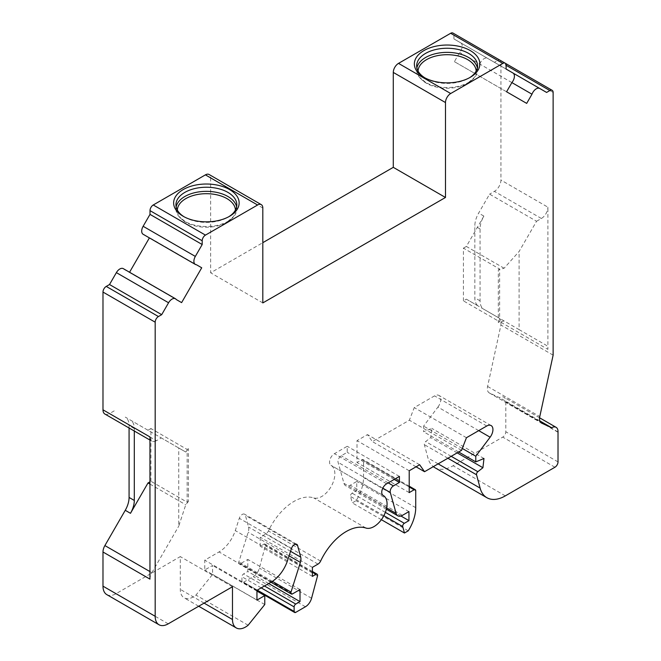 <?xml version="1.0" encoding="UTF-8"?>
<svg xmlns="http://www.w3.org/2000/svg" width="661" height="661" viewBox="0 0 661 661"><rect width="100%" height="100%" fill="white"/><g stroke="black" fill="none" stroke-linecap="round" stroke-linejoin="round"><path stroke-width="0.5" stroke-dasharray="3.31 2.48" d="M150.931 481.274L150.931 428.543L187.137 449.447L187.137 502.178L150.931 481.274L149.956 481.836M187.137 502.178L188.443 501.426L188.443 448.695L187.137 449.447M463.419 300.862L463.419 248.131L499.625 269.035L499.625 321.767L463.419 300.862L466.36 299.169L478.655 306.266A18.45 10.65 120 0 1 474.838 297.822L474.838 225.93A18.45 10.65 120 0 1 478.655 213.073L489.586 194.152L536.558 221.27L519.1 251.494L504.103 268.234L498.32 269.787L498.32 322.518L499.625 321.767M499.625 269.035L498.32 269.787M476.16 71.107A29.051 16.773 180 0 1 474.044 77.767A29.051 16.773 180 0 1 447.109 88.252A29.051 16.773 180 0 1 420.173 77.767A29.051 16.773 180 0 1 418.066 71.107M235.432 210.082A29.051 16.773 180 0 1 233.325 216.742A29.051 16.773 180 0 1 206.389 227.235A29.051 16.773 180 0 1 179.453 216.742A29.051 16.773 180 0 1 177.338 210.082M262.814 302.928L210.628 272.795L262.814 242.67M558.008 431.972L505.814 401.838A9.229 5.329 120 0 0 503.913 397.203A9.229 5.329 120 0 0 499.427 397.591L489.504 393.022A9.229 5.329 -60 0 1 489.247 392.898A9.229 5.329 -60 0 1 487.595 386.445L500.931 325.03L500.931 322.246A9.229 5.329 120 0 0 499.022 318.024L483.877 309.282A18.45 10.65 120 0 1 480.06 300.838L480.06 228.946A18.45 10.65 120 0 1 483.877 216.089L466.36 246.437L504.103 268.234M466.36 299.169L519.1 329.616L519.1 251.494M504.103 320.957L498.32 322.518M466.36 246.437L463.419 248.131M150.931 428.543L147.998 430.237L185.749 452.033L188.443 448.695M185.749 452.033L178.759 447.993L178.759 526.115L185.749 504.764L188.443 501.426M129.077 428.006L129.077 425.552A18.45 10.65 120 0 0 125.26 417.108L161.301 437.921L156.483 440.705L109.511 413.588L114.336 410.803M147.998 430.237L130.481 420.123A18.45 10.65 120 0 1 134.299 428.568L134.299 431.013M178.759 447.993L161.301 437.921M511.878 82.592L479.795 64.067L474.491 73.255L526.685 103.389M479.795 64.067A6.916 3.999 -60 0 1 487.537 58.342L494.411 62.308L497.667 60.424A4.61 2.661 120 0 1 499.98 60.192A4.61 2.661 120 0 1 500.931 62.308L500.931 180.065A9.229 5.329 120 0 1 494.411 191.368L489.586 194.152M505.814 401.838A4.354 2.512 -60 0 1 505.822 402.119L505.822 431.773A4.354 2.512 -60 0 1 502.748 437.103L453.132 465.749A36.9 21.309 120 0 1 434.682 467.575M478.721 430.633L437.929 407.077L423.594 426.105L423.594 431.757L431.782 428.353L430.732 437.599L425.651 441.565A2.305 1.33 120 0 0 424.362 444.655L427.931 457.966A36.9 21.309 120 0 0 433.302 466.649M437.929 407.077A8.767 5.057 120 0 0 438.937 395.435A8.767 5.057 120 0 0 434.55 395.873L414.257 407.589L409.366 420.206L372.35 441.573L367.458 434.608L357.014 440.639L357.014 462.485L361.906 459.659A2.305 1.33 120 0 1 363.063 459.544L409.209 486.182M106.809 594.619A18.45 10.65 120 0 0 116.03 593.702L180.288 556.603L180.288 589.372A18.45 10.65 120 0 0 184.113 597.817A18.45 10.65 120 0 0 195.945 595.09L212.586 574.401L212.586 565.452L204.753 569.972L204.753 560.181L219.022 551.943A25.374 14.649 120 0 0 235.283 530.593L239.307 518.298A4.61 2.661 -60 0 1 244.57 514.192A4.61 2.661 -60 0 1 245.421 515.39L248.536 527.032A9.229 5.329 -60 0 1 248.197 532.245L238.819 561.974A2.305 1.33 120 0 0 239.158 563.874A2.305 1.33 120 0 0 240.307 563.759L247.809 559.429L247.809 571.484L243.57 573.93A2.305 1.33 120 0 0 241.943 576.756L241.943 581.275A2.305 1.33 120 0 0 242.422 582.333A2.305 1.33 120 0 0 243.57 582.217L253.246 576.632A9.229 5.329 120 0 0 259.376 568.138L265.325 545.821A2.305 1.33 120 0 0 264.945 544.061A2.305 1.33 120 0 0 263.797 544.177L260.211 546.242L260.211 537.203L265.813 533.964A4.61 2.661 120 0 0 268.424 530.948A45.163 26.076 -60 0 1 313.711 497.898A18.5 10.675 120 0 0 331.574 485.728A18.5 10.675 120 0 0 331.037 465.344A18.5 10.675 120 0 0 330.996 465.319A6.916 3.999 -60 0 1 330.987 465.311A6.916 3.999 -60 0 1 329.922 459.767A6.916 3.999 -60 0 1 334.441 453.669L347.232 446.282L347.232 452.314L341.241 455.768A4.61 2.661 120 0 0 338.101 462.361L343.951 483.34A9.229 5.329 120 0 0 345.62 485.686A9.229 5.329 120 0 0 350.231 485.232L356.758 481.464L356.758 490.503L352.123 493.18A2.305 1.33 120 0 0 350.545 496.461L352.272 502.889L356.064 500.699A30.447 17.574 120 0 0 363.542 477.548L363.542 460.601A2.305 1.33 120 0 0 363.063 459.544M104.892 414.042A9.229 5.329 120 0 0 109.511 413.588M123.301 268.639A6.916 3.999 -60 0 1 124.119 269.424L129.556 272.249M149.394 237.894L196.416 264.731L149.526 237.663M144.222 234.597A6.916 3.999 -60 0 1 143.131 234.275M262.814 208.017L210.628 177.883A7.378 4.263 120 0 0 209.099 174.504M210.628 177.883L210.628 272.795M497.667 60.424L453.917 35.165A4.61 2.661 120 0 0 452.959 33.05M453.917 35.165L453.917 38.925L460.783 42.891A6.916 3.999 -60 0 1 459.692 52.467L454.388 61.655L474.491 73.255M519.1 329.616L545.994 345.141A9.229 5.329 120 0 1 547.903 349.363L547.903 207.182L500.931 180.065M553.125 355.155L500.931 325.03M539.839 420.925L499.427 397.591M457.172 452.868L430.732 437.599M483.968 458.486L431.782 428.353M458.668 452L423.594 431.757M462.287 448.447L423.594 426.105M466.451 437.714L414.257 407.589M461.552 450.339L409.366 420.206M416.058 466.806L372.35 441.573M419.644 464.741L367.458 434.608M409.209 470.764L357.014 440.639M409.209 492.61L357.014 462.485M408.25 530.824L356.064 500.699M381.372 519.686L352.272 502.889M400.954 516.018L356.758 490.503M408.944 511.597L356.758 481.464M394.204 479.432L347.232 452.314M399.418 476.416L347.232 446.282M312.397 567.336L260.211 537.203M312.397 576.375L260.211 546.242M268.688 583.531L247.809 571.484M300.003 589.562L247.809 559.429M256.947 590.314L204.753 560.181M256.947 600.105L204.753 569.972M256.947 591.066L212.586 565.452M264.772 604.534L212.586 574.401M248.139 625.223L195.945 595.09M232.482 586.737L180.288 556.603M149.956 571.583L151.865 572.69A9.229 5.329 120 0 0 149.956 579.119M151.865 572.69L178.759 526.115M149.956 484.1L185.749 504.764M149.956 436.938A9.229 5.329 120 0 0 151.865 441.16A9.229 5.329 120 0 0 156.483 440.705M176.305 299.549L124.119 269.424M129.424 272.481L181.61 302.614M506.103 69.058L453.917 38.925M512.977 73.024L460.783 42.891L512.977 73.024M511.887 82.592L459.692 52.467M454.388 61.655L506.574 91.78M513.01 73.049L487.537 58.342M546.597 92.441L494.411 62.308M536.558 221.27L541.376 218.485A9.229 5.329 120 0 0 547.903 207.182M184.072 216.775A30.447 17.574 0 0 0 184.857 217.246A30.447 17.574 0 0 0 227.913 217.246A30.447 17.574 0 0 0 228.698 216.775M184.857 217.246L183.229 216.304L184.857 217.246M424.8 77.791A30.447 17.574 0 0 0 425.585 78.262A30.447 17.574 0 0 0 468.641 78.262A30.447 17.574 0 0 0 469.426 77.791M425.585 78.262L423.949 77.32L425.585 78.262M236.621 206.868A30.447 17.574 180 0 1 236.828 208.926A30.447 17.574 180 0 1 227.838 221.394A30.447 17.574 180 0 1 184.931 221.394A30.447 17.574 180 0 1 184.857 221.352A30.447 17.574 180 0 1 175.942 208.926A30.447 17.574 180 0 1 176.148 206.868M477.349 67.885A30.447 17.574 180 0 1 477.556 69.942A30.447 17.574 180 0 1 468.566 82.418A30.447 17.574 180 0 1 425.659 82.418A30.447 17.574 180 0 1 416.67 69.942A30.447 17.574 180 0 1 416.876 67.885M483.877 216.089L478.655 213.073M500.931 322.246L547.903 349.363M553.125 92.441L500.931 62.308M558.016 432.253L505.822 402.119M558.016 461.907L505.822 431.773M554.934 467.236L502.748 437.103M505.326 495.874L453.132 465.749M438.136 463.857L427.931 457.966M447.885 458.23L424.362 444.655M451.199 456.313L425.651 441.565M486.744 426.006L434.55 395.873M409.209 486.967L361.906 459.659M415.728 490.726L363.542 460.601M415.728 507.681L363.542 477.548M383.859 515.687L350.545 496.461M385.363 512.366L352.123 493.18M402.425 515.357L350.231 485.232M386.635 507.987L343.951 483.34M382.793 488.165L338.101 462.361M388.214 482.885L341.241 455.768M386.635 483.802L334.441 453.669M383.157 495.436L330.996 465.319L383.173 495.444M365.905 528.032L313.711 497.898M320.618 561.082L268.424 530.948M318.007 564.097L265.813 533.964M312.397 572.236L263.797 544.177M317.52 575.946L265.325 545.821M311.562 598.263L259.376 568.138M305.432 606.765L253.246 576.632M295.764 612.35L243.57 582.217M257.269 590.124L241.943 581.275M261.186 587.869L241.943 576.756M264.45 585.985L243.57 573.93M292.501 593.892L240.307 563.759M272.39 581.35L238.819 561.974M289.072 555.843L248.197 532.245M290.559 551.299L248.536 527.032M295.302 544.193L245.421 515.39M291.501 548.432L239.307 518.298M287.477 560.726L235.283 530.593M271.217 582.077L219.022 551.943M204.1 603.121L180.288 589.372M168.225 623.835L116.03 593.702M134.299 428.568L129.077 425.552M541.376 218.485L494.411 191.368M480.06 228.946L474.838 225.93M480.06 300.838L474.838 297.822M487.595 386.445L539.781 416.579M489.504 393.022L541.202 422.875M539.583 417.793L503.913 397.203M491.123 425.568L438.937 395.435M386.363 509.21L345.62 485.686M383.149 495.428L331.037 465.344M312.397 571.451L264.945 544.061M256.947 590.719L242.422 582.333M270.944 582.225L239.158 563.874M296.764 544.325L244.57 514.192M198.697 606.236L184.113 597.817M151.865 441.16L149.956 440.052M505.186 63.208L499.98 60.192M489.247 392.898L541.442 423.023M227.913 217.246L229.549 216.304M468.641 78.262L470.268 77.32M227.838 221.394L233.325 216.742M184.931 221.394L179.453 216.742M236.828 208.926L236.828 204.811M175.942 208.926L175.942 204.811M416.67 65.827L416.67 69.942M477.556 65.827L477.556 69.942M468.566 82.418L474.044 77.767M425.659 82.418L420.173 77.767"/><path stroke-width="0.99" d="M418.066 71.107A29.051 16.773 180 0 1 436.293 55.912A29.051 16.773 180 0 1 467.658 59.622A29.051 16.773 180 0 1 476.16 71.107M177.338 210.082A29.051 16.773 180 0 1 195.573 194.896A29.051 16.773 180 0 1 226.93 198.606A29.051 16.773 180 0 1 235.432 210.082M445.481 197.474L393.287 167.34L393.287 72.421A7.378 4.263 120 0 1 398.509 63.382L450.653 33.281A4.61 2.661 120 0 1 452.959 33.05L505.153 63.183A4.61 2.661 120 0 0 502.839 63.406L450.703 93.515A7.378 4.263 120 0 0 445.481 102.554L445.481 197.474L262.814 302.928L262.814 208.017A7.378 4.263 120 0 0 261.285 204.637A7.378 4.263 120 0 0 257.6 205.001L205.455 235.109A4.61 2.661 120 0 0 202.192 240.753L150.006 210.628L150.006 214.387L143.131 226.285A6.916 3.999 -60 0 0 143.131 234.275L195.326 264.408A6.916 3.999 -60 0 1 195.326 256.418L202.192 244.52L150.006 214.387M262.814 242.67L393.287 167.34M433.302 466.649A36.9 21.309 120 0 0 434.682 467.575L486.876 497.708A36.9 21.309 120 0 0 505.326 495.874L554.934 467.236A4.354 2.512 120 0 0 558.016 461.907L558.016 432.253A4.354 2.512 120 0 0 558.008 431.972A9.229 5.329 120 0 0 556.108 427.337A9.229 5.329 120 0 0 551.613 427.725L539.839 420.925M149.956 484.1L147.998 482.968L130.481 513.316L125.26 510.3L104.892 545.573A9.229 5.329 120 0 0 102.984 552.001L102.984 586.167A18.45 10.65 120 0 0 106.809 594.619L158.995 624.744A18.45 10.65 120 0 0 168.225 623.835L232.482 586.737L232.482 619.506A18.45 10.65 120 0 0 236.299 627.95A18.45 10.65 120 0 0 248.139 625.223L264.772 604.534L264.772 595.586L256.947 591.066M125.26 510.3A18.45 10.65 120 0 0 129.077 497.444L129.077 428.006M158.995 624.744A18.45 10.65 120 0 1 155.178 616.3L155.178 322.188A4.61 2.661 120 0 1 158.433 316.545L106.247 286.411A4.61 2.661 120 0 0 102.984 292.063L102.984 409.82A9.229 5.329 120 0 0 104.892 414.042L149.956 440.052M106.247 286.411L109.511 284.527L116.377 272.629A6.916 3.999 -60 0 1 123.301 268.639L175.487 298.764A6.916 3.999 -60 0 1 176.305 299.549L181.61 302.614L201.721 267.788L196.416 264.731A6.916 3.999 -60 0 1 195.326 264.408M129.556 272.249L149.394 237.894M261.285 204.637L209.099 174.504A7.378 4.263 120 0 0 205.406 174.868L153.261 204.976A4.61 2.661 120 0 0 150.006 210.628M541.202 422.875L541.69 423.156A9.229 5.329 120 0 1 541.442 423.023A9.229 5.329 120 0 1 539.781 416.579L553.125 355.155L553.125 92.441A4.61 2.661 120 0 0 552.166 90.326A4.61 2.661 120 0 0 549.861 90.557L506.103 65.29A4.61 2.661 120 0 0 505.153 63.183M457.172 452.868L482.918 467.732L477.845 471.698A2.305 1.33 120 0 0 476.548 474.78L480.117 488.099A36.9 21.309 120 0 0 486.876 497.708M482.918 467.732L483.968 458.486L475.78 461.882L458.668 452M475.78 461.882L475.78 456.239L462.287 448.447M475.78 456.239L490.115 437.21A8.767 5.057 120 0 0 491.123 425.568A8.767 5.057 120 0 0 486.744 426.006L466.451 437.714L461.552 450.339L424.544 471.706L416.058 466.806M424.544 471.706L419.644 464.741L409.209 470.764L409.209 492.61L414.1 489.784L409.209 486.967M381.372 519.686L404.458 533.014L408.25 530.824A30.447 17.574 120 0 0 415.728 507.681L415.728 490.726A2.305 1.33 120 0 0 415.248 489.677A2.305 1.33 120 0 0 414.1 489.784M404.458 533.014L402.739 526.594L383.859 515.687M400.954 516.018L408.944 520.637L404.317 523.314A2.305 1.33 120 0 0 402.739 526.594M408.944 520.637L408.944 511.597L402.425 515.357A9.229 5.329 120 0 1 397.815 515.82L386.363 509.21M394.204 479.432L399.418 482.447L393.427 485.901A4.61 2.661 120 0 0 390.287 492.486L396.137 513.473A9.229 5.329 120 0 0 397.815 515.82M399.418 482.447L399.418 476.416L386.635 483.802A6.916 3.999 120 0 0 382.116 489.9A6.916 3.999 120 0 0 383.173 495.444A6.916 3.999 120 0 0 383.19 495.453L383.157 495.436M268.688 583.531L300.003 601.609L295.764 604.063A2.305 1.33 120 0 0 294.128 606.889L294.128 611.408A2.305 1.33 120 0 0 294.608 612.458A2.305 1.33 120 0 0 295.764 612.35L305.432 606.765A9.229 5.329 120 0 0 311.562 598.263L317.52 575.946A2.305 1.33 120 0 0 317.14 574.194A2.305 1.33 120 0 0 315.983 574.31L312.397 576.375L312.397 567.336L318.007 564.097A4.61 2.661 120 0 0 320.618 561.082A45.163 26.076 120 0 1 365.905 528.032A18.5 10.675 120 0 0 383.768 515.861A18.5 10.675 120 0 0 383.231 495.469A18.5 10.675 120 0 0 383.19 495.453M300.003 601.609L300.003 589.562L292.501 593.892A2.305 1.33 120 0 1 291.344 594.008L270.944 582.225M264.772 595.586L256.947 600.105L256.947 590.314L271.217 582.077A25.374 14.649 120 0 0 287.477 560.726L291.501 548.432A4.61 2.661 120 0 1 296.764 544.325A4.61 2.661 120 0 1 297.607 545.523L300.73 557.165A9.229 5.329 120 0 1 300.383 562.379L291.014 592.099A2.305 1.33 120 0 0 291.344 594.008M102.984 409.82L149.956 436.938L149.956 579.119L102.984 552.001M130.481 513.316A18.45 10.65 120 0 0 134.299 500.46L129.077 497.444M134.299 431.013L134.299 500.46M158.433 316.545L161.697 314.661L109.511 284.527M161.697 314.661L168.572 302.763A6.916 3.999 -60 0 1 175.487 298.764M202.192 244.52L202.192 240.753M183.229 216.304A32.753 18.913 0 0 0 229.549 216.304A32.753 18.913 0 0 0 229.549 189.558A32.753 18.913 0 0 0 183.229 189.558A32.753 18.913 0 0 0 183.229 216.304L183.229 216.304M423.949 77.32A32.753 18.913 0 0 0 470.268 77.32A32.753 18.913 0 0 0 470.268 50.575A32.753 18.913 0 0 0 423.949 50.575A32.753 18.913 0 0 0 423.949 77.32L423.949 77.32M506.103 65.29L506.103 69.058L512.977 73.024A6.916 3.999 -60 0 1 511.887 82.592L506.574 91.78L526.685 103.389L531.989 94.201L511.878 82.592M531.989 94.201A6.916 3.999 -60 0 1 539.731 88.475L513.01 73.049M539.731 88.475L546.597 92.441L549.861 90.557M147.998 482.968L149.956 481.836M541.69 423.156L551.613 427.725M196.416 264.731L201.721 267.788M228.698 216.775A30.447 17.574 0 0 0 236.828 204.811A30.447 17.574 0 0 0 206.389 187.237A30.447 17.574 0 0 0 175.942 204.811A30.447 17.574 0 0 0 184.072 216.775M469.426 77.791A30.447 17.574 0 0 0 477.556 65.827A30.447 17.574 0 0 0 468.641 53.401A30.447 17.574 0 0 0 435.459 49.592A30.447 17.574 0 0 0 416.67 65.827A30.447 17.574 0 0 0 424.8 77.791M176.148 206.868A30.447 17.574 180 0 1 196.4 192.318A30.447 17.574 180 0 1 227.913 196.499A30.447 17.574 180 0 1 236.621 206.868M416.876 67.885A30.447 17.574 180 0 1 437.128 53.334A30.447 17.574 180 0 1 468.641 57.515A30.447 17.574 180 0 1 477.349 67.885M480.117 488.099L438.136 463.857M476.548 474.78L447.885 458.23M477.845 471.698L451.199 456.313M490.115 437.21L478.721 430.633M404.317 523.314L385.363 512.366M396.137 513.473L386.635 507.987M390.287 492.486L382.793 488.165M393.427 485.901L388.214 482.885M315.983 574.31L312.397 572.236M294.128 611.408L257.269 590.124M294.128 606.889L261.186 587.869M295.764 604.063L264.45 585.985M291.014 592.099L272.39 581.35M300.383 562.379L289.072 555.843M300.73 557.165L290.559 551.299M297.607 545.523L295.302 544.193M232.482 619.506L204.1 603.121M155.178 616.3L102.984 586.167M155.178 322.188L102.984 292.063M104.892 545.573L149.956 571.583M168.572 302.763L116.377 272.629M195.326 256.418L143.131 226.285M205.455 235.109L153.261 204.976M257.6 205.001L205.406 174.868M445.481 102.554L393.287 72.421M450.703 93.515L398.509 63.382M502.839 63.406L450.653 33.281M556.108 427.337L539.583 417.793M409.209 486.182L415.248 489.677M317.14 574.194L312.397 571.451M294.608 612.458L256.947 590.719M236.299 627.95L198.697 606.236M552.166 90.326L505.186 63.208"/></g></svg>
